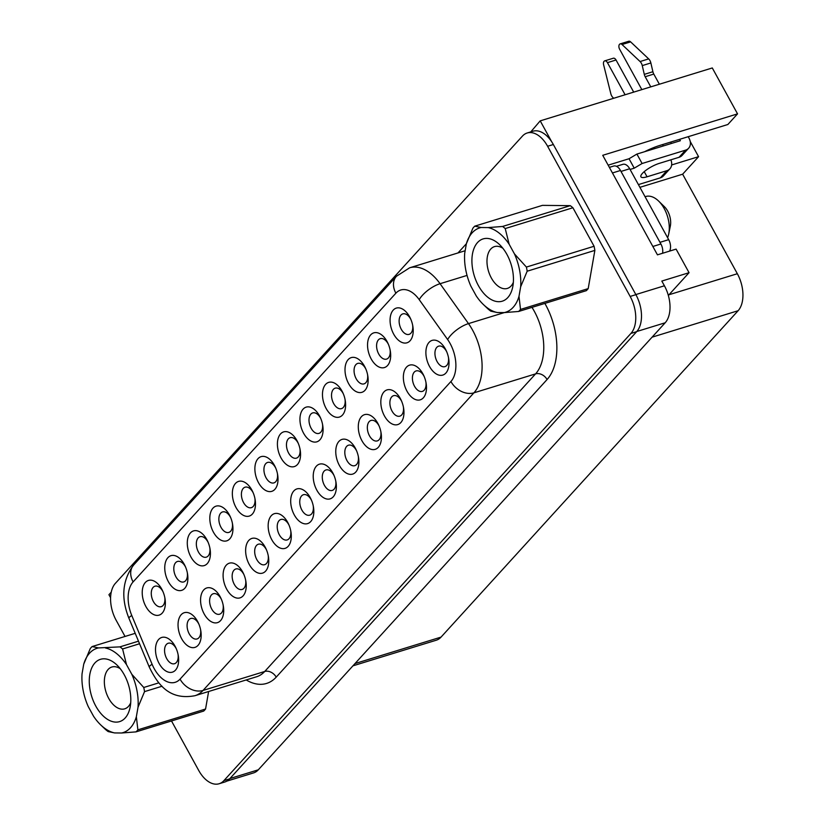 <?xml version="1.0" encoding="UTF-8"?>
<svg xmlns="http://www.w3.org/2000/svg" width="825" height="825" viewBox="0 0 825 825"><rect width="100%" height="100%" fill="white"/><g stroke="black" fill="none" stroke-linecap="round" stroke-linejoin="round"><path stroke-width="1.24" d="M667.6 237.693A25.317 14.984 -107.1 0 0 668.724 233.908L670.343 226.009A14.891 8.817 -107.1 0 0 667.683 211.107A14.891 8.817 -107.1 0 0 664.403 206.693L658.628 201.073A25.317 14.984 -107.1 0 0 645.707 196.525L645.067 196.721M668.724 233.908A25.317 14.984 -107.1 0 0 664.208 208.57A25.317 14.984 -107.1 0 0 658.628 201.073M502.889 248.294A21.873 12.953 -107.1 0 0 494.495 246.613A21.873 12.953 -107.1 0 0 491.37 278.025A21.873 12.953 -107.1 0 0 507.354 288.43A21.873 12.953 -107.1 0 0 513.346 282.325M478.448 285.698A32.577 19.284 -107.1 0 0 512.717 287.017A32.577 19.284 -107.1 0 0 506.911 254.409A32.577 19.284 -107.1 0 0 499.723 244.757A32.577 19.284 -107.1 0 0 474.973 246.283A32.577 19.284 -107.1 0 0 478.448 285.698M130.711 702.725A21.873 12.953 72.9 0 1 124.719 708.84A21.873 12.953 72.9 0 1 108.735 698.424A21.873 12.953 72.9 0 1 111.86 667.023A21.873 12.953 72.9 0 1 120.254 668.704M95.803 706.107A32.577 19.284 72.9 0 1 92.338 666.693A32.577 19.284 72.9 0 1 117.088 665.167A32.577 19.284 72.9 0 1 124.276 674.819A32.577 19.284 72.9 0 1 130.082 707.427A32.577 19.284 72.9 0 1 95.803 706.107M641.84 89.616L619.637 49.242A3.723 2.207 72.9 0 1 620.173 43.89A3.723 2.207 72.9 0 1 622.029 44.519L640.076 61.545A5.589 3.31 72.9 0 1 641.365 63.257A5.589 3.31 72.9 0 1 642.262 65.608L644.294 74.374A5.589 3.31 -107.1 0 0 645.181 76.725L650.77 86.872M620.173 43.89L628.774 41.25A3.723 2.207 72.9 0 1 630.63 41.879L648.677 58.895A5.589 3.31 72.9 0 1 649.976 60.607A5.589 3.31 72.9 0 1 650.863 62.958L652.895 71.723A5.589 3.31 -107.1 0 0 653.792 74.075L659.371 84.233M204.208 614.006A18.15 10.746 72.9 0 1 203.713 589.958A18.15 10.746 72.9 0 1 220.069 596.578A18.15 10.746 72.9 0 1 221.121 598.692A18.15 10.746 72.9 0 1 223.276 605.694A18.15 10.746 72.9 0 1 218.14 622.39A18.15 10.746 72.9 0 1 204.208 614.006M221.461 599.486A10.704 6.332 -107.1 0 0 221.121 598.826A10.704 6.332 -107.1 0 0 213.293 593.732A10.704 6.332 -107.1 0 0 211.757 609.108A10.704 6.332 -107.1 0 0 219.584 614.202A10.704 6.332 -107.1 0 0 223.111 604.859M190.926 556.968A18.15 10.746 72.9 0 1 190.42 532.929A18.15 10.746 72.9 0 1 206.786 539.54A18.15 10.746 72.9 0 1 207.838 541.664A18.15 10.746 72.9 0 1 209.993 548.666A18.15 10.746 72.9 0 1 204.858 565.352A18.15 10.746 72.9 0 1 190.926 556.968M208.178 542.458A10.704 6.332 -107.1 0 0 207.828 541.798A10.704 6.332 -107.1 0 0 200.011 536.704A10.704 6.332 -107.1 0 0 198.474 552.069A10.704 6.332 -107.1 0 0 206.302 557.164A10.704 6.332 -107.1 0 0 209.828 547.821M181.675 638.756A18.15 10.746 72.9 0 1 181.18 614.718A18.15 10.746 72.9 0 1 197.536 621.328A18.15 10.746 72.9 0 1 198.588 623.452A18.15 10.746 72.9 0 1 200.743 630.455A18.15 10.746 72.9 0 1 195.608 647.14A18.15 10.746 72.9 0 1 181.675 638.756M198.928 624.247A10.704 6.332 -107.1 0 0 198.588 623.587A10.704 6.332 -107.1 0 0 190.761 618.492A10.704 6.332 -107.1 0 0 189.234 633.858A10.704 6.332 -107.1 0 0 197.051 638.952A10.704 6.332 -107.1 0 0 200.578 629.609M168.393 581.728A18.15 10.746 72.9 0 1 167.898 557.679A18.15 10.746 72.9 0 1 184.253 564.3A18.15 10.746 72.9 0 1 185.305 566.424A18.15 10.746 72.9 0 1 187.461 573.427A18.15 10.746 72.9 0 1 182.325 590.112A18.15 10.746 72.9 0 1 168.393 581.728M185.646 567.208A10.704 6.332 -107.1 0 0 185.305 566.548A10.704 6.332 -107.1 0 0 177.478 561.464A10.704 6.332 -107.1 0 0 175.942 576.83A10.704 6.332 -107.1 0 0 183.769 581.924A10.704 6.332 -107.1 0 0 187.296 572.581M159.142 663.517A18.15 10.746 72.9 0 1 158.648 639.468A18.15 10.746 72.9 0 1 175.003 646.088A18.15 10.746 72.9 0 1 176.055 648.213A18.15 10.746 72.9 0 1 178.21 655.215A18.15 10.746 72.9 0 1 173.075 671.901A18.15 10.746 72.9 0 1 159.142 663.517M176.395 648.997A10.704 6.332 -107.1 0 0 176.055 648.337A10.704 6.332 -107.1 0 0 168.228 643.252A10.704 6.332 -107.1 0 0 166.702 658.618A10.704 6.332 -107.1 0 0 174.518 663.712A10.704 6.332 -107.1 0 0 178.045 654.369M145.86 606.478A18.15 10.746 72.9 0 1 145.365 582.44A18.15 10.746 72.9 0 1 161.721 589.06A18.15 10.746 72.9 0 1 162.773 591.174A18.15 10.746 72.9 0 1 164.928 598.177A18.15 10.746 72.9 0 1 159.792 614.873A18.15 10.746 72.9 0 1 145.86 606.478M163.113 591.968A10.704 6.332 -107.1 0 0 162.773 591.308A10.704 6.332 -107.1 0 0 154.945 586.214A10.704 6.332 -107.1 0 0 153.419 601.59A10.704 6.332 -107.1 0 0 161.236 606.674A10.704 6.332 -107.1 0 0 164.763 597.331M406.993 391.194A18.15 10.746 72.9 0 1 406.498 367.156A18.15 10.746 72.9 0 1 422.854 373.766A18.15 10.746 72.9 0 1 423.906 375.891A18.15 10.746 72.9 0 1 426.061 382.893A18.15 10.746 72.9 0 1 420.936 399.578A18.15 10.746 72.9 0 1 406.993 391.194M424.246 376.685A10.704 6.332 -107.1 0 0 423.906 376.025A10.704 6.332 -107.1 0 0 416.078 370.93A10.704 6.332 -107.1 0 0 414.552 386.296A10.704 6.332 -107.1 0 0 422.369 391.39A10.704 6.332 -107.1 0 0 425.896 382.047M371.178 358.916A18.15 10.746 72.9 0 1 370.683 334.878A18.15 10.746 72.9 0 1 387.038 341.488A18.15 10.746 72.9 0 1 388.09 343.613A18.15 10.746 72.9 0 1 390.246 350.615A18.15 10.746 72.9 0 1 385.12 367.311A18.15 10.746 72.9 0 1 371.178 358.916M388.431 344.407A10.704 6.332 -107.1 0 0 388.09 343.747A10.704 6.332 -107.1 0 0 380.263 338.652A10.704 6.332 -107.1 0 0 378.737 354.028A10.704 6.332 -107.1 0 0 386.554 359.112A10.704 6.332 -107.1 0 0 390.081 349.769M429.526 366.444A18.15 10.746 72.9 0 1 429.031 342.396A18.15 10.746 72.9 0 1 445.387 349.016A18.15 10.746 72.9 0 1 446.438 351.13A18.15 10.746 72.9 0 1 448.594 358.132A18.15 10.746 72.9 0 1 443.458 374.828A18.15 10.746 72.9 0 1 429.526 366.444M446.779 351.924A10.704 6.332 -107.1 0 0 446.438 351.264A10.704 6.332 -107.1 0 0 438.611 346.17A10.704 6.332 -107.1 0 0 437.085 361.546A10.704 6.332 -107.1 0 0 444.902 366.64A10.704 6.332 -107.1 0 0 448.429 357.297M393.711 334.166A18.15 10.746 72.9 0 1 393.216 310.118A18.15 10.746 72.9 0 1 409.571 316.738A18.15 10.746 72.9 0 1 410.623 318.863A18.15 10.746 72.9 0 1 412.778 325.854A18.15 10.746 72.9 0 1 407.643 342.55A18.15 10.746 72.9 0 1 393.711 334.166M410.963 319.646A10.704 6.332 -107.1 0 0 410.623 318.986A10.704 6.332 -107.1 0 0 402.796 313.892A10.704 6.332 -107.1 0 0 401.27 329.268A10.704 6.332 -107.1 0 0 409.087 334.362A10.704 6.332 -107.1 0 0 412.613 325.019M361.927 440.705A18.15 10.746 72.9 0 1 361.433 416.666A18.15 10.746 72.9 0 1 377.788 423.287A18.15 10.746 72.9 0 1 378.84 425.401A18.15 10.746 72.9 0 1 380.995 432.403A18.15 10.746 72.9 0 1 375.87 449.099A18.15 10.746 72.9 0 1 361.927 440.705M379.18 426.195A10.704 6.332 -107.1 0 0 378.84 425.535A10.704 6.332 -107.1 0 0 371.013 420.441A10.704 6.332 -107.1 0 0 369.487 435.817A10.704 6.332 -107.1 0 0 377.303 440.901A10.704 6.332 -107.1 0 0 380.83 431.558M326.112 408.437A18.15 10.746 72.9 0 1 325.617 384.388A18.15 10.746 72.9 0 1 341.973 391.009A18.15 10.746 72.9 0 1 343.025 393.123A18.15 10.746 72.9 0 1 345.18 400.125A18.15 10.746 72.9 0 1 340.055 416.821A18.15 10.746 72.9 0 1 326.112 408.437M343.365 393.917A10.704 6.332 -107.1 0 0 343.025 393.257A10.704 6.332 -107.1 0 0 335.198 388.162A10.704 6.332 -107.1 0 0 333.671 403.538A10.704 6.332 -107.1 0 0 341.488 408.633A10.704 6.332 -107.1 0 0 345.015 399.279M348.645 383.677A18.15 10.746 72.9 0 1 348.15 359.628A18.15 10.746 72.9 0 1 364.506 366.248A18.15 10.746 72.9 0 1 365.558 368.373A18.15 10.746 72.9 0 1 367.713 375.375A18.15 10.746 72.9 0 1 362.588 392.061A18.15 10.746 72.9 0 1 348.645 383.677M365.898 369.157A10.704 6.332 -107.1 0 0 365.558 368.507A10.704 6.332 -107.1 0 0 357.73 363.412A10.704 6.332 -107.1 0 0 356.204 378.778A10.704 6.332 -107.1 0 0 364.021 383.873A10.704 6.332 -107.1 0 0 367.548 374.529M384.46 415.955A18.15 10.746 72.9 0 1 383.965 391.906A18.15 10.746 72.9 0 1 400.321 398.527A18.15 10.746 72.9 0 1 401.373 400.651A18.15 10.746 72.9 0 1 403.528 407.653A18.15 10.746 72.9 0 1 398.403 424.339A18.15 10.746 72.9 0 1 384.46 415.955M401.713 401.435A10.704 6.332 -107.1 0 0 401.373 400.775A10.704 6.332 -107.1 0 0 393.546 395.691A10.704 6.332 -107.1 0 0 392.019 411.056A10.704 6.332 -107.1 0 0 399.836 416.151A10.704 6.332 -107.1 0 0 403.363 406.808M226.741 589.246A18.15 10.746 72.9 0 1 226.236 565.208A18.15 10.746 72.9 0 1 242.602 571.818A18.15 10.746 72.9 0 1 243.653 573.942A18.15 10.746 72.9 0 1 245.809 580.944A18.15 10.746 72.9 0 1 240.673 597.63A18.15 10.746 72.9 0 1 226.741 589.246M243.994 574.726A10.704 6.332 -107.1 0 0 243.643 574.076A10.704 6.332 -107.1 0 0 235.826 568.982A10.704 6.332 -107.1 0 0 234.29 584.347A10.704 6.332 -107.1 0 0 242.117 589.442A10.704 6.332 -107.1 0 0 245.644 580.099M213.458 532.218A18.15 10.746 72.9 0 1 212.953 508.169A18.15 10.746 72.9 0 1 229.319 514.79A18.15 10.746 72.9 0 1 230.371 516.904A18.15 10.746 72.9 0 1 232.516 523.906A18.15 10.746 72.9 0 1 227.391 540.602A18.15 10.746 72.9 0 1 213.458 532.218M230.711 517.698A10.704 6.332 -107.1 0 0 230.361 517.038A10.704 6.332 -107.1 0 0 222.544 511.943A10.704 6.332 -107.1 0 0 221.007 527.319A10.704 6.332 -107.1 0 0 228.834 532.414A10.704 6.332 -107.1 0 0 232.361 523.071M303.579 433.187A18.15 10.746 72.9 0 1 303.084 409.148A18.15 10.746 72.9 0 1 319.44 415.759A18.15 10.746 72.9 0 1 320.492 417.883A18.15 10.746 72.9 0 1 322.647 424.885A18.15 10.746 72.9 0 1 317.522 441.571A18.15 10.746 72.9 0 1 303.579 433.187M320.832 418.677A10.704 6.332 -107.1 0 0 320.492 418.017A10.704 6.332 -107.1 0 0 312.675 412.923A10.704 6.332 -107.1 0 0 311.138 428.288A10.704 6.332 -107.1 0 0 318.955 433.383A10.704 6.332 -107.1 0 0 322.482 424.04M281.047 457.947A18.15 10.746 72.9 0 1 280.552 433.898A18.15 10.746 72.9 0 1 296.907 440.519A18.15 10.746 72.9 0 1 297.969 442.643A18.15 10.746 72.9 0 1 300.114 449.635A18.15 10.746 72.9 0 1 294.989 466.331A18.15 10.746 72.9 0 1 281.047 457.947M298.299 443.427A10.704 6.332 -107.1 0 0 297.959 442.767A10.704 6.332 -107.1 0 0 290.142 437.683A10.704 6.332 -107.1 0 0 288.606 453.049A10.704 6.332 -107.1 0 0 296.433 458.143A10.704 6.332 -107.1 0 0 299.949 448.8M258.514 482.697A18.15 10.746 72.9 0 1 258.019 458.659A18.15 10.746 72.9 0 1 274.385 465.279A18.15 10.746 72.9 0 1 275.437 467.393A18.15 10.746 72.9 0 1 277.582 474.396A18.15 10.746 72.9 0 1 272.456 491.092A18.15 10.746 72.9 0 1 258.514 482.697M275.767 468.188A10.704 6.332 -107.1 0 0 275.426 467.528A10.704 6.332 -107.1 0 0 267.609 462.433A10.704 6.332 -107.1 0 0 266.073 477.809A10.704 6.332 -107.1 0 0 273.9 482.893A10.704 6.332 -107.1 0 0 277.417 473.55M235.991 507.457A18.15 10.746 72.9 0 1 235.486 483.419A18.15 10.746 72.9 0 1 251.852 490.029A18.15 10.746 72.9 0 1 252.904 492.154A18.15 10.746 72.9 0 1 255.049 499.156A18.15 10.746 72.9 0 1 249.923 515.842A18.15 10.746 72.9 0 1 235.991 507.457M253.244 492.938A10.704 6.332 -107.1 0 0 252.893 492.288A10.704 6.332 -107.1 0 0 245.077 487.193A10.704 6.332 -107.1 0 0 243.54 502.559A10.704 6.332 -107.1 0 0 251.367 507.653A10.704 6.332 -107.1 0 0 254.894 498.31M249.274 564.496A18.15 10.746 72.9 0 1 248.768 540.447A18.15 10.746 72.9 0 1 265.134 547.068A18.15 10.746 72.9 0 1 266.186 549.182A18.15 10.746 72.9 0 1 268.331 556.184A18.15 10.746 72.9 0 1 263.206 572.88A18.15 10.746 72.9 0 1 249.274 564.496M266.527 549.976A10.704 6.332 -107.1 0 0 266.176 549.316A10.704 6.332 -107.1 0 0 258.359 544.222A10.704 6.332 -107.1 0 0 256.822 559.597A10.704 6.332 -107.1 0 0 264.65 564.682A10.704 6.332 -107.1 0 0 268.177 555.338M271.796 539.736A18.15 10.746 72.9 0 1 271.301 515.687A18.15 10.746 72.9 0 1 287.667 522.308A18.15 10.746 72.9 0 1 288.719 524.432A18.15 10.746 72.9 0 1 290.864 531.434A18.15 10.746 72.9 0 1 285.739 548.12A18.15 10.746 72.9 0 1 271.796 539.736M289.049 525.216A10.704 6.332 -107.1 0 0 288.709 524.556A10.704 6.332 -107.1 0 0 280.892 519.472A10.704 6.332 -107.1 0 0 279.355 534.837A10.704 6.332 -107.1 0 0 287.183 539.932A10.704 6.332 -107.1 0 0 290.709 530.588M294.329 514.975A18.15 10.746 72.9 0 1 293.834 490.937A18.15 10.746 72.9 0 1 310.2 497.547A18.15 10.746 72.9 0 1 311.252 499.672A18.15 10.746 72.9 0 1 313.397 506.674A18.15 10.746 72.9 0 1 308.272 523.359A18.15 10.746 72.9 0 1 294.329 514.975M311.582 500.466A10.704 6.332 -107.1 0 0 311.242 499.806A10.704 6.332 -107.1 0 0 303.425 494.711A10.704 6.332 -107.1 0 0 301.888 510.077A10.704 6.332 -107.1 0 0 309.715 515.171A10.704 6.332 -107.1 0 0 313.232 505.828M316.862 490.225A18.15 10.746 72.9 0 1 316.367 466.177A18.15 10.746 72.9 0 1 332.722 472.797A18.15 10.746 72.9 0 1 333.774 474.911A18.15 10.746 72.9 0 1 335.93 481.913A18.15 10.746 72.9 0 1 330.804 498.609A18.15 10.746 72.9 0 1 316.862 490.225M334.115 475.705A10.704 6.332 -107.1 0 0 333.774 475.045A10.704 6.332 -107.1 0 0 325.957 469.951A10.704 6.332 -107.1 0 0 324.421 485.327A10.704 6.332 -107.1 0 0 332.248 490.421A10.704 6.332 -107.1 0 0 335.765 481.078M339.395 465.465A18.15 10.746 72.9 0 1 338.9 441.427A18.15 10.746 72.9 0 1 355.255 448.037A18.15 10.746 72.9 0 1 356.307 450.161A18.15 10.746 72.9 0 1 358.463 457.163A18.15 10.746 72.9 0 1 353.337 473.849A18.15 10.746 72.9 0 1 339.395 465.465M356.647 450.945A10.704 6.332 -107.1 0 0 356.307 450.295A10.704 6.332 -107.1 0 0 348.48 445.201A10.704 6.332 -107.1 0 0 346.954 460.567A10.704 6.332 -107.1 0 0 354.771 465.661A10.704 6.332 -107.1 0 0 358.298 456.318M488.163 309.076A49.335 29.205 -107.1 0 0 490.803 311.169L497.217 312.52A44.117 26.122 -107.1 0 1 483.141 304.301L488.163 309.076M586.338 290.658L518.647 311.468A49.335 29.205 -107.1 0 0 520.513 309.427L588.194 288.616A49.335 29.205 -107.1 0 1 586.338 290.658M594.866 250.398L527.175 271.208A49.335 29.205 -107.1 0 0 526.402 267.073L594.083 246.263A49.335 29.205 -107.1 0 1 594.866 250.398L588.194 288.616M572.911 207.756L505.22 228.556A49.335 29.205 -107.1 0 0 502.58 226.463L570.271 205.662A49.335 29.205 -107.1 0 1 572.911 207.756L594.083 246.263M570.271 205.662L542.427 205.363L474.736 226.174L481.15 227.514A44.117 26.122 -107.1 0 0 466.362 243.757L464.692 253.347A44.117 26.122 -107.1 0 0 470.91 286.223L476.221 295.886A44.117 26.122 -107.1 0 0 483.141 304.301M518.647 311.468L504.209 312.593A44.117 26.122 -107.1 0 0 518.997 296.35L520.513 309.427M527.175 271.208L520.668 286.76A44.117 26.122 -107.1 0 0 514.449 253.883L526.402 267.073M505.22 228.556L509.138 244.221A44.117 26.122 -107.1 0 0 488.142 227.587L502.58 226.463M205.559 709.026L137.878 729.836A49.335 29.205 72.9 0 1 136.012 731.878L203.703 711.067A49.335 29.205 72.9 0 0 205.559 709.026L208.622 691.505M138.487 641.18L119.945 646.872L98.515 647.924A44.117 26.122 72.9 0 0 83.727 664.166L90.245 648.625A49.335 29.205 72.9 0 1 92.101 646.573L135.207 633.322M119.945 646.872A49.335 29.205 72.9 0 1 122.585 648.966L139.559 643.748M158.843 682.842L143.756 687.483A49.335 29.205 72.9 0 1 144.54 691.618L162.04 686.235M100.495 724.711A44.117 26.122 72.9 0 0 114.582 732.93L108.168 731.579A49.335 29.205 72.9 0 1 105.528 729.486L100.495 724.711A44.117 26.122 72.9 0 1 93.586 716.296L88.275 706.633A44.117 26.122 72.9 0 1 82.057 673.757L83.727 664.166M98.515 647.924L92.101 646.573M105.497 647.996A44.117 26.122 72.9 0 1 126.503 664.63L122.585 648.966M143.756 687.483L131.814 674.293A44.117 26.122 72.9 0 1 138.033 707.169L144.54 691.618M137.878 729.836L136.352 716.75A44.117 26.122 72.9 0 1 121.574 733.002L136.012 731.878M114.582 732.93L121.574 733.002M136.352 716.75L138.033 707.169M131.814 674.293L126.503 664.63M171.507 720.967L198.722 770.467A27.926 16.531 -107.1 0 0 219.12 783.75A27.926 16.531 -107.1 0 0 223.884 780.646L630.929 333.424A27.926 16.531 -107.1 0 0 630.156 296.433L547.614 146.273A27.926 16.531 -107.1 0 0 527.206 132.99A27.926 16.531 -107.1 0 0 522.442 136.094L115.407 583.316A27.926 16.531 -107.1 0 0 116.17 620.307L125.039 636.457M616.419 166.31L622.896 164.33A9.312 5.507 72.9 0 1 629.692 168.754L668.683 239.662A9.312 5.507 72.9 0 1 669.57 251.12M609.376 167.382L613.687 166.052A9.312 5.507 72.9 0 1 620.482 170.486L660.897 243.994A9.312 5.507 72.9 0 1 662.568 253.265M679.604 139.343L680.367 140.714L636.91 154.069L629.052 158.74L608.159 165.165M226.844 781.131L253.533 772.922A27.926 16.531 -107.1 0 0 258.297 769.818L665.177 322.781A27.926 16.531 -107.1 0 0 664.414 285.78L661.815 281.067L689.061 272.693L676.098 249.109L657.453 254.843L602.735 155.306L737.54 113.871L727.856 124.503L659.742 145.447A33.505 8.931 151.2 0 0 644.583 151.718M639.911 187.327L682.636 174.199L698.579 156.678L671.632 164.959M111.231 592.185L108.931 594.712L110.581 597.712M737.54 113.871L712.295 67.959L540.21 120.862L530.753 131.897M690.236 141.508L698.579 156.678M669.003 294.742L737.344 273.725L682.636 174.199M737.344 273.725A27.926 16.531 72.9 0 1 738.117 310.716L441.045 637.106A27.926 16.531 -107.1 0 1 436.291 640.21L352.935 665.837M219.12 783.75L224.864 781.987A27.926 16.531 -107.1 0 0 229.618 778.882L636.663 331.66A27.926 16.531 -107.1 0 0 635.9 294.669L553.348 144.509A27.926 16.531 -107.1 0 0 551.77 141.879L540.21 120.862M551.77 141.879A27.926 16.531 -107.1 0 0 532.94 131.227L527.206 132.99M668.343 295.463L689.061 272.693M685.554 150.15A11.168 8.498 42.3 0 0 688.627 148.232L682.12 155.378A11.168 8.498 -137.7 0 1 679.047 157.297L685.554 150.15L642.097 163.505L634.229 168.176L630.083 169.455M634.229 168.176L629.052 158.74M666.847 170.703A11.168 8.498 42.3 0 0 669.921 168.785L663.413 175.942A11.168 8.498 -137.7 0 1 660.34 177.849L666.847 170.703L647.058 176.787A13.963 3.723 -28.8 0 1 640.922 176.808A13.963 3.723 -28.8 0 1 646.171 170.115A13.963 3.723 -28.8 0 1 659.257 163.381L679.047 157.297M671.437 143.457L670.684 142.086M688.627 148.232A11.168 8.498 42.3 0 0 688.968 138.074L688.215 136.692M642.097 163.505L636.91 154.069M638.406 184.594L660.34 177.849M663.3 145.963L662.537 144.581M633.703 92.122L616.038 59.998A3.723 2.207 72.9 0 0 613.326 58.235L604.715 60.875A3.723 2.207 72.9 0 1 607.437 62.648L625.092 94.762M669.921 168.785A11.168 8.498 42.3 0 0 670.838 159.823M654.06 147.448L654.699 148.603M613.717 98.258L613.068 97.68A5.589 3.31 72.9 0 1 610.82 93.679L603.611 64.752A3.723 2.207 72.9 0 1 604.715 60.875M474.736 226.174A49.335 29.205 -107.1 0 0 472.88 228.216L466.362 243.757A56.595 33.505 72.9 0 0 466.094 244.035A9.312 7.085 -137.7 0 1 466.259 244.365M504.209 312.593L497.217 312.52M520.668 286.76L518.997 296.35M509.138 244.221L514.449 253.883M481.15 227.514L488.142 227.587M640.076 61.545L648.677 58.895M447.635 339.539L419.213 299.65A28.669 16.974 -107.1 0 0 395.876 293.195L133.103 581.914A28.669 16.974 -107.1 0 0 131.763 615.481L152.099 664.259A28.669 16.974 -107.1 0 0 180.056 679.13L450.924 381.511A28.669 16.974 -107.1 0 0 450.141 343.54A28.669 16.974 -107.1 0 0 447.635 339.539A18.614 7.343 -35.5 0 1 468.487 323.606A47.283 27.988 72.9 0 1 472.612 330.196A47.283 27.988 72.9 0 1 473.911 392.834L203.043 690.442A47.283 27.988 72.9 0 1 194.978 695.702L256.637 676.748A47.283 27.988 -107.1 0 0 264.701 671.488L535.569 373.88A9.312 7.085 -137.7 0 1 547.068 379.531L276.2 677.139A56.595 33.505 72.9 0 1 246.211 679.955M450.924 381.511A18.614 14.159 42.3 0 0 473.911 392.834L535.569 373.88A47.283 27.988 -107.1 0 0 534.28 311.242A47.283 27.988 -107.1 0 0 531.991 307.374M544.871 303.414A56.595 33.505 72.9 0 1 545.521 304.569A56.595 33.505 72.9 0 1 547.068 379.531M465.145 250.738L409.643 267.805A47.283 27.988 72.9 0 1 440.065 283.707L468.487 323.606L504.323 312.593M457.988 252.935L466.094 244.035M665.177 322.781L636.807 331.495M664.414 285.78L635.838 294.566M258.297 769.818L229.938 778.532M652.08 337.167L738.117 310.716M355.018 663.558L441.045 637.106M630.156 296.433L635.9 294.669M630.929 333.424L636.663 331.66M547.614 146.273L553.348 144.509M223.884 780.646L229.618 778.882M419.213 299.65A18.614 7.343 -35.5 0 1 440.065 283.707L467.043 275.416M180.056 679.13A18.614 14.159 -137.7 0 0 203.043 690.442L264.701 671.488A9.312 7.085 -137.7 0 1 276.2 677.139M131.763 615.481A18.614 2.423 -22.6 0 0 128.917 618.234L149.253 667.012A18.614 2.423 -22.6 0 1 152.099 664.259M128.917 618.234C120.78 597.774 122.368 580.016 133.671 564.981A18.614 14.159 42.3 0 0 133.103 581.914M395.876 293.195A18.614 14.159 -137.7 0 1 396.454 276.251L133.671 564.981M620.482 170.486L612.439 172.961M660.897 243.994L652.853 246.469M647.058 176.787L644.222 171.641M645.181 76.725L653.792 74.075M607.437 62.648L616.038 59.998M644.294 74.374L652.895 71.723M642.262 65.608L650.863 62.958M622.029 44.519L630.63 41.879M629.692 168.754L621.008 171.425M668.683 239.662L659.99 242.333M149.253 667.012C157.833 684.523 169.342 700.518 194.978 695.702M409.643 267.805L396.454 276.251"/></g></svg>
